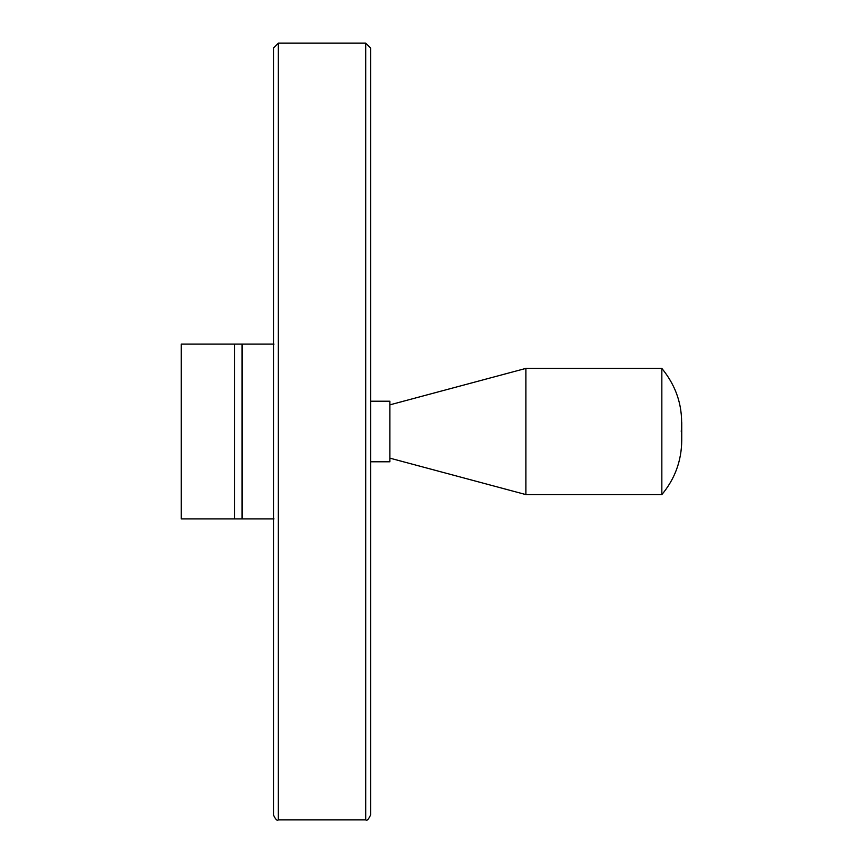 <?xml version="1.0" encoding="UTF-8"?>
<svg xmlns="http://www.w3.org/2000/svg" width="863" height="863" viewBox="0 0 863 863"><rect width="100%" height="100%" fill="white"/><g stroke="black" fill="none" stroke-linecap="round" stroke-linejoin="round"><path stroke-width="1.29" d="M273.495 518.879L181.262 518.879L181.262 344.121L273.495 344.121M242.05 344.121L242.05 518.879L273.992 518.879M273.992 344.121L269.137 344.121M278.35 43.15L365.729 43.15L370.583 48.004L370.583 814.996C368.523 819.462 366.904 821.08 365.729 819.85L278.35 819.85C277.163 821.08 275.545 819.462 273.495 814.996L273.495 48.004L278.35 43.15L278.35 819.85M273.495 127.422L273.495 48.004M370.583 401.209L389.893 401.209L389.893 461.791L370.583 461.791M389.893 404.844L525.912 368.393L525.912 494.607L389.893 458.156M681.252 431.5C683.399 407.811 676.926 386.775 661.835 368.393L661.835 494.607L525.912 494.607M661.835 368.393L525.912 368.393M234.466 344.121L234.466 518.879M365.729 43.15L365.729 819.85M661.835 494.607C674.877 478.965 681.511 460.928 681.738 440.508L681.738 422.492"/></g></svg>

